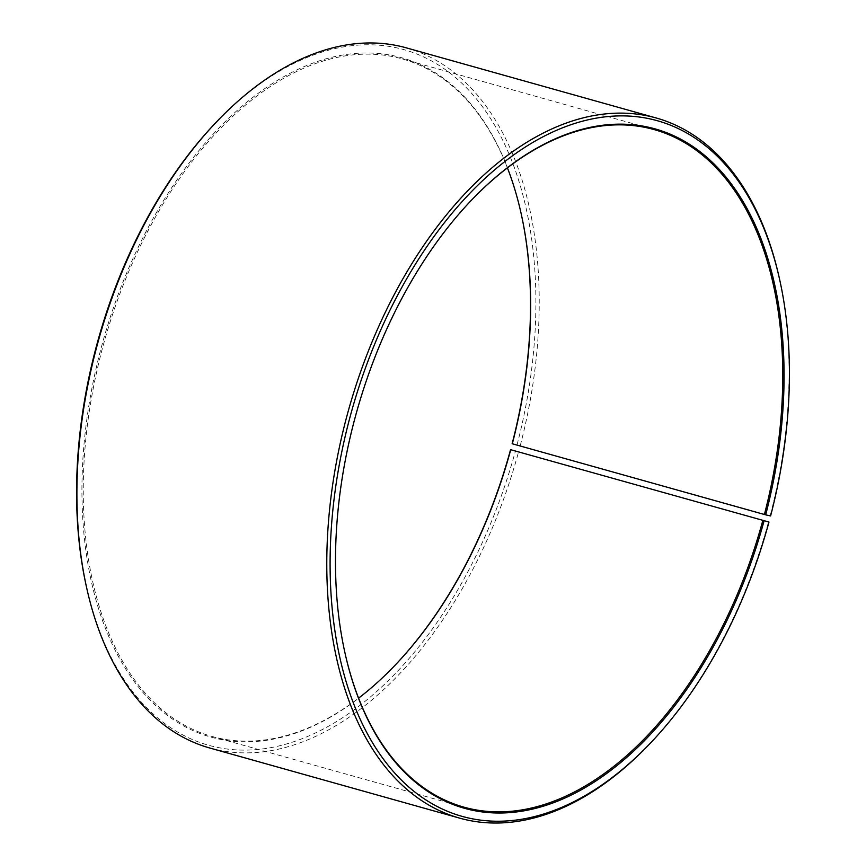 <?xml version="1.0" encoding="UTF-8"?>
<svg xmlns="http://www.w3.org/2000/svg" width="866" height="866" viewBox="0 0 866 866"><rect width="100%" height="100%" fill="white"/><g stroke="black" fill="none" stroke-linecap="round" stroke-linejoin="round"><path stroke-width="0.65" stroke-dasharray="4.33 3.25" d="M507.411 167.852A351.888 210.297 105.7 0 0 402.041 58.834A351.888 210.297 105.7 0 0 101.603 351.477A351.888 210.297 105.7 0 0 211.878 736.425A351.888 210.297 105.7 0 0 358.589 698.148M471.754 199.905A351.888 210.297 105.7 0 0 471.505 200.165A351.888 210.297 105.7 0 0 353.685 422.218A351.888 210.297 105.7 0 0 344.744 651.871A351.888 210.297 105.7 0 0 344.82 652.217M512.142 443.695L770.599 515.952M770.155 515.757A363.612 217.301 105.7 0 0 779.4 278.451M520.25 445.622A363.612 217.301 105.7 0 0 406.295 47.847M517.067 444.81A361.263 215.905 105.7 0 0 469.069 90.54A361.263 215.905 105.7 0 0 216.37 122.063M521.18 213.783A352.819 210.86 105.7 0 0 521.105 213.437A352.819 210.86 105.7 0 0 319.337 60.869A352.819 210.86 105.7 0 0 100.326 351.152A352.819 210.86 105.7 0 0 147.209 697.141A352.819 210.86 105.7 0 0 394.008 666.355A352.819 210.86 105.7 0 0 394.246 666.095M86.221 585.827A361.263 215.905 105.7 0 0 290.814 742.682A361.263 215.905 105.7 0 0 515.454 450.905M209.799 748.018A363.612 217.301 105.7 0 0 518.615 451.76M648.407 745.215A363.612 217.301 105.7 0 0 768.532 521.884M211.878 736.425L463.96 807.166M344.744 651.871L344.895 652.563M521.256 214.129L521.105 213.437M402.041 58.834L654.122 129.575"/><path stroke-width="1.3" d="M358.589 698.148A351.888 210.297 105.7 0 0 394.495 665.835A351.888 210.297 105.7 0 0 510.745 449.714L768.976 522.046L510.745 449.714M344.82 652.217A351.888 210.297 105.7 0 0 463.96 807.166A351.888 210.297 105.7 0 0 762.816 520.455M768.976 522.046A361.263 215.905 105.7 0 1 649.63 743.937A361.263 215.905 105.7 0 1 396.931 775.46A361.263 215.905 105.7 0 1 348.933 421.19A361.263 215.905 105.7 0 1 573.184 123.957A361.263 215.905 105.7 0 1 779.779 280.173A361.263 215.905 105.7 0 1 770.599 515.952L765.674 514.848A352.819 210.86 105.7 0 0 718.791 168.859A352.819 210.86 105.7 0 0 471.992 199.645A352.819 210.86 105.7 0 0 353.858 422.305A352.819 210.86 105.7 0 0 344.895 652.563A352.819 210.86 105.7 0 0 544.703 805.759A352.819 210.86 105.7 0 0 764.093 520.802M779.779 280.173L779.4 278.451A363.612 217.301 105.7 0 0 656.201 117.982A363.612 217.301 105.7 0 0 345.75 420.378A363.612 217.301 105.7 0 0 459.705 818.154A363.612 217.301 105.7 0 0 648.407 745.215L649.63 743.937M656.201 117.982L406.295 47.847A363.612 217.301 105.7 0 0 217.593 120.785A363.612 217.301 105.7 0 0 95.845 350.243A363.612 217.301 105.7 0 0 86.6 587.549A363.612 217.301 105.7 0 0 209.799 748.018L459.705 818.154M217.593 120.785L216.37 122.063A361.263 215.905 105.7 0 0 95.401 350.048A361.263 215.905 105.7 0 0 86.221 585.827L86.6 587.549M394.246 666.095A352.819 210.86 105.7 0 0 510.561 449.649M765.674 514.848L512.315 443.782A351.888 210.297 105.7 0 0 521.256 214.129A351.888 210.297 105.7 0 0 507.411 167.852M512.315 443.782L512.142 443.695A352.819 210.86 105.7 0 0 521.18 213.783M764.397 514.523A351.888 210.297 105.7 0 0 654.122 129.575A351.888 210.297 105.7 0 0 471.754 199.905"/></g></svg>

